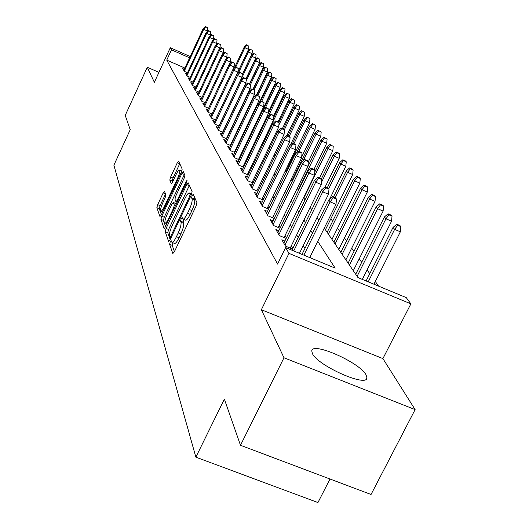 <?xml version="1.0" encoding="UTF-8"?>
<svg xmlns="http://www.w3.org/2000/svg" width="529" height="529" viewBox="0 0 529 529"><rect width="100%" height="100%" fill="white"/><g stroke="black" fill="none" stroke-linecap="round" stroke-linejoin="round"><path stroke-width="0.79" d="M170.212 241.945L169.604 244.279L172.824 253.53L174.332 251.89L196.08 206.026L196.94 202.653L193.257 194.275L192.186 195.492L191.591 197.793L192.053 198.871C192.483 200.881 191.571 204.425 189.309 209.491L187.517 213.286C185.5 217.359 183.973 219.297 182.935 219.085L182.155 217.538L181.163 218.794L180.561 221.115L180.997 222.24C181.387 224.322 180.462 227.887 178.213 232.932L176.428 236.694C174.451 240.702 172.957 242.593 171.945 242.368L171.184 240.715L170.212 241.945M172.93 242.765L172.203 245.337L174.431 251.672M194.533 197.178L194.196 198.884L194.665 199.962L192.053 198.871M183.947 219.509L183.16 222.187L183.603 223.317L180.997 222.24M312.375 353.491C317.466 365.632 367.351 387.803 366.901 377.779L366.055 374.856C359.72 362.458 312.123 341.403 311.773 350.912L312.375 353.491M164.519 191.333L163.163 192.94L157.682 204.63L156.855 207.672L159.93 216.493L161.305 214.9L181.374 172.189L182.188 169.115L178.61 161.047L177.288 162.8L170.622 177.03L169.809 180.045L171.29 183.662L172.606 181.93L175.945 174.801C177.532 171.555 178.723 169.988 179.516 170.1C180.171 171.165 179.503 173.981 177.513 178.537L164.334 206.594C162.773 209.768 161.616 211.289 160.856 211.157C160.221 210.033 160.895 207.189 162.886 202.633L165.055 198.005L165.881 194.943L164.519 191.333M184.886 68.056L166.747 60.101L171.482 49.832L170.278 47.742L190.228 56.55M240.49 445.286L283.974 357.769L415.12 409.605L371.047 494.483L240.49 445.286L224.369 399.131L195.862 457.155L113.88 165.193L130.22 129.691L125.221 115.382L147.28 67.269L154.356 82.312L170.278 47.742M415.12 409.605L382.91 358.602L261.366 309.723L283.974 357.769M261.366 309.723L288.986 253.378L285.64 247.585L335.161 268.13L317.75 241.323M166.747 60.101L277.573 264.07L285.64 247.585M166.073 228.449L165.213 231.676L168.619 241.455L170.08 239.829L191.28 194.989L192.126 191.71L188.238 182.855L186.757 184.575L166.073 228.449L168.606 229.48L167.753 232.714L170.179 239.617M164.162 228.654L160.928 219.37L161.775 216.235L181.903 173.413L183.265 171.627L184.899 175.271L184.072 178.405L175.78 196.021L174.94 199.175L176.018 201.8L177.38 200.035L186.096 181.54L187.074 180.27L186.545 182.558L164.407 228.753M158.945 72.354L147.28 67.269M284.867 241.039L281.818 239.769L285.501 246.144L292.517 249.053M278.823 230.737L275.873 229.507L279.411 235.617L286.149 238.42M273.024 220.857L270.18 219.661L273.572 225.519L280.046 228.23M267.462 211.369L264.712 210.211L267.965 215.839L274.194 218.451M262.119 202.25L259.455 201.132L262.582 206.535L268.58 209.054M256.982 193.488L254.403 192.397L257.411 197.595L263.191 200.035M252.035 185.051L249.536 183.993L252.432 188.998L258.007 191.353M247.281 176.931L244.854 175.899L247.645 180.72L253.027 183.001M242.699 169.101L240.345 168.103L243.029 172.745L248.227 174.954M238.275 161.557L235.987 160.578L238.579 165.061L243.604 167.197M234.01 154.27L231.788 153.324L234.294 157.649L239.148 159.718M229.897 147.241L227.734 146.315L230.148 150.487L234.856 152.504M225.916 140.45L223.813 139.544L226.154 143.577L230.704 145.535M222.074 133.877L220.031 132.997L222.286 136.899L226.703 138.796M218.358 127.529L216.368 126.669L218.55 130.445L222.828 132.283M214.761 121.379L212.817 120.539L214.933 124.196L219.085 125.988M211.283 115.428L209.385 114.608L211.435 118.146L215.468 119.891M207.91 109.662L206.059 108.862L208.042 112.287L211.964 113.986M204.644 104.074L202.838 103.294L204.763 106.613L208.565 108.26M201.47 98.652L199.711 97.891L201.575 101.112L205.278 102.719M198.395 93.395L196.676 92.648L198.487 95.775L202.085 97.343M195.413 88.29L193.733 87.563L195.492 90.598L198.997 92.119M192.516 83.337L190.876 82.623L192.582 85.566L195.994 87.054M189.706 78.523L188.099 77.823L189.752 80.686L193.078 82.134M186.968 73.848L185.401 73.161L187.008 75.938L190.248 77.36M310.827 258.033L310.093 256.843M304.935 248.445L303.223 245.661M298.191 237.481L296.643 234.962M291.737 226.981L290.342 224.713M285.554 216.916L284.304 214.88M279.623 207.269L278.505 205.45M273.929 198.011L272.931 196.385M268.461 189.118L267.575 187.676M263.204 180.568L262.424 179.298M258.145 172.335L257.464 171.231M253.279 164.413L252.69 163.454M248.584 156.782L248.081 155.962M244.061 149.423L243.638 148.735M239.697 142.321L239.353 141.759M235.484 135.47L235.207 135.014M231.418 128.851L231.199 128.501M292.795 248.485L291.274 245.919M286.467 237.766L285.098 235.451M280.403 227.496L279.173 225.414M274.584 217.644L273.486 215.786M269.003 208.195L268.018 206.535M263.634 199.109L262.768 197.641M258.483 190.374L257.716 189.078M253.517 181.976L252.849 180.839M248.742 173.882L248.161 172.904M244.14 166.086L243.644 165.253M239.697 158.574L239.287 157.867M235.418 151.32L235.074 150.739M231.285 144.318L231.008 143.855M227.291 137.553L227.08 137.203M187.497 72.711L184.343 71.329L182.776 68.625L184.317 69.299M378.605 286.149L375.306 281.494M369.771 273.685L367.1 269.902M361.704 262.285L359.237 258.807M353.974 251.374L351.699 248.167M346.568 240.913L344.472 237.957M339.459 230.882L337.535 228.158M332.635 221.248L330.863 218.742M296.776 170.616L295.969 169.478M291.089 162.588L290.6 161.9M259.236 117.617L258.985 117.259M195.862 457.155L317.942 502.55L329.997 479.016M324.277 228.098L357.974 277.593L406.246 297.615L410.881 303.851L288.986 253.378M382.91 358.602L410.881 303.851M189.633 57.833L171.482 49.832M312.454 233.163L310.695 230.459M305.537 222.511L303.944 220.064M298.911 212.308L297.477 210.106M292.563 202.534L291.281 200.557M286.48 193.164L285.329 191.392M280.635 184.171L279.61 182.591M275.027 175.535L274.115 174.134M269.631 167.23L268.831 165.994M264.44 159.236L263.746 158.164M259.448 151.545L258.84 150.613M254.634 144.139L254.118 143.339M249.992 136.991L249.562 136.323M245.516 130.101L245.158 129.545M241.198 123.449L240.913 123.006M237.025 117.021L236.807 116.684M241.574 106.62L241.799 106.951M245.767 112.783L246.058 113.213M250.105 119.157L250.475 119.693M254.601 125.757L255.044 126.405M259.256 132.594L259.785 133.368M264.083 139.682L264.698 140.588M269.089 147.036L269.803 148.087M274.286 154.673L275.106 155.87M279.689 162.601L280.615 163.964M285.296 170.847L286.348 172.381M291.142 179.424L292.312 181.149M297.219 188.357L298.535 190.281M303.56 197.661L305.021 199.81M310.166 207.368L311.793 209.755M317.069 217.505L318.868 220.143M172.057 242.414L174.55 243.433C175.568 243.657 177.07 241.773 179.053 237.772L176.428 236.694M183.603 223.317C184.006 225.4 183.08 228.964 180.832 234.003L179.053 237.772M183.034 219.132L185.547 220.163C186.592 220.375 188.119 218.444 190.142 214.371L187.517 213.286M194.665 199.962C195.102 201.972 194.196 205.517 191.934 210.582L190.142 214.371M189.382 185.461L168.606 229.48M169.928 237.071L170.953 235.927L189.514 196.656L190.109 194.368L189.369 192.946C188.331 192.774 186.823 194.705 184.833 198.752L172.269 225.367C170.073 230.28 169.154 233.778 169.498 235.861L169.928 237.071M165.676 226.835L163.401 220.388L160.928 219.37M184.462 174.279L164.241 217.254L163.401 220.388M167.217 214.212C165.167 218.9 164.486 221.836 165.16 223.013C165.954 223.165 167.144 221.625 168.738 218.378L173.499 208.281L174.339 205.093L173.274 202.448L171.932 204.201L167.217 214.212M175.628 203.493L176.21 204.485M179.787 163.653L173.036 178.042L172.223 181.057L172.586 181.956M165.537 194.024L160.095 205.622L159.269 208.664L161.398 214.695M400.85 226.63L399.95 225.559L396.776 224.203L397.669 225.268L400.85 226.63L400.367 231.801L394.634 229.361L393.04 227.424L366.108 280.965M397.669 225.268L394.634 229.361L368.217 281.838M400.367 231.801L373.937 284.212M393.04 227.424L396.776 224.203M309.729 257.577L335.994 204.359L330.122 201.853L303.877 255.15M333.23 197.734L336.49 199.129L335.723 198.104L332.47 196.715L333.23 197.734L330.122 201.853L328.774 200.015L302.019 254.376M335.994 204.359L336.49 199.129M332.47 196.715L328.774 200.015M392.029 216.156L391.169 215.131L388.055 213.802L388.908 214.82L392.029 216.156L391.553 221.215L385.939 218.814L384.411 216.963L355.706 274.26M388.908 214.82L385.939 218.814L357.108 276.317M391.553 221.215L362.325 279.398M384.411 216.963L388.055 213.802M383.585 206.131L382.758 205.153L379.71 203.844L380.53 204.816L383.585 206.131L383.122 211.084L377.613 208.724L376.152 206.951L348.115 263.111M380.53 204.816L377.613 208.724L349.457 265.082M383.122 211.084L353.286 270.696M376.152 206.951L379.71 203.844M375.491 196.523L374.704 195.585L371.708 194.295L372.495 195.234L375.491 196.523L375.035 201.37L369.639 199.049L368.237 197.35L340.841 252.426M372.495 195.234L369.639 199.049L342.131 254.317M375.035 201.37L345.887 259.832M368.237 197.35L371.708 194.295M367.728 187.312L366.974 186.413L364.038 185.143L364.792 186.043L367.728 187.312L367.285 192.06L361.988 189.779L360.646 188.145L333.859 242.17M364.792 186.043L361.988 189.779L335.095 243.988M367.285 192.06L338.785 249.404M360.646 188.145L364.038 185.143M299.46 253.318L328.502 194.255L322.756 191.802L293.734 250.938M325.798 187.775L328.985 189.144L328.251 188.165L325.071 186.803L325.798 187.775L322.756 191.802L321.46 190.037L291.955 250.204M328.502 194.255L328.985 189.144M325.071 186.803L321.46 190.037M290.209 248.094L321.334 184.588L315.701 182.181L284.913 245.125M318.683 178.247L321.804 179.589L321.103 178.657L317.989 177.314L318.683 178.247L315.701 182.181L314.464 180.488L283.802 243.208M321.334 184.588L321.804 179.589M317.989 177.314L314.464 180.488M284.066 237.554L314.464 175.337L308.949 172.963L278.862 234.671M311.865 169.115L314.934 170.437L314.259 169.544L311.204 168.222L311.865 169.115L308.949 172.963L307.766 171.343L277.798 232.833M314.464 175.337L314.934 170.437M311.204 168.222L307.766 171.343M278.181 227.45L307.885 166.463L302.476 164.129L273.063 224.64M305.339 160.366L308.341 161.662L307.693 160.809L304.697 159.513L305.339 160.366L302.476 164.129L301.338 162.575L272.038 222.881M307.885 166.463L308.341 161.662M304.697 159.513L301.338 162.575M360.282 178.465L359.555 177.599L356.672 176.355L357.399 177.215L360.282 178.465L359.846 183.12L354.648 180.872L353.359 179.311L327.16 232.33M357.399 177.215L354.648 180.872L328.344 234.069M359.846 183.12L331.967 239.392M353.359 179.311L356.672 176.355M272.528 217.75L301.57 157.946L296.266 155.652L267.489 215.019M299.07 151.975L302.013 153.245L301.398 152.425L298.455 151.149L299.07 151.975L296.266 155.652L295.175 154.164L266.51 213.326M301.57 157.946L302.013 153.245M298.455 151.149L295.175 154.164M353.127 169.968L352.426 169.141L349.596 167.911L350.291 168.744L353.127 169.968L352.691 174.53L347.593 172.322L346.356 170.821L333.402 197.112M350.291 168.744L347.593 172.322L335.029 197.813M352.691 174.53L325.421 229.771M346.356 170.821L349.596 167.911M267.099 208.433L295.506 149.767L290.302 147.518L262.139 205.774M293.053 143.908L295.942 145.164L295.347 144.371L292.464 143.121L293.053 143.908L290.302 147.518L289.251 146.083L261.2 204.148M295.506 149.767L295.942 145.164M292.464 143.121L289.251 146.083M346.244 161.801L345.569 161.001L342.792 159.798L343.466 160.591L346.244 161.801L345.821 166.271L340.815 164.102L339.618 162.654L327.292 187.755M343.466 160.591L340.815 164.102L328.694 188.76M345.821 166.271L329.56 199.314M339.618 162.654L342.792 159.798M261.881 199.479L289.674 141.911L284.569 139.696L257.001 196.887M287.267 136.165L290.104 137.395L289.535 136.634L286.705 135.404L287.267 136.165L284.569 139.696L283.557 138.32L256.096 195.327M289.674 141.911L290.104 137.395M286.705 135.404L283.557 138.32M339.625 153.946L338.977 153.172L336.252 151.988L336.894 152.755L339.625 153.946L339.208 158.33L334.288 156.187L333.144 154.799L321.321 178.941M336.894 152.755L334.288 156.187L321.559 182.174M339.208 158.33L325.203 186.863M333.144 154.799L336.252 151.988M256.856 190.863L284.073 134.353L279.054 132.171L252.055 188.337M281.706 128.712L284.496 129.929L283.941 129.195L281.163 127.985L281.706 128.712L279.054 132.171L278.082 130.848L251.182 186.836M284.073 134.353L284.496 129.929M281.163 127.985L278.082 130.848M333.25 146.374L329.944 144.463L333.25 146.374L332.84 150.679L328.006 148.576L326.902 147.234L314.775 172.064M330.565 145.204L328.006 148.576L303.831 198.064M332.84 150.679L319.49 177.962M326.902 147.234L329.944 144.463M252.016 182.571L278.677 127.079L273.751 124.937L247.288 180.111M276.356 121.544L279.094 122.735L278.558 122.034L275.834 120.837L276.356 121.544L273.751 124.937L272.812 123.66L246.454 178.657M278.677 127.079L279.094 122.735M275.834 120.837L272.812 123.66M327.107 139.081L323.874 137.216L327.107 139.081L326.704 143.306L321.956 141.236L320.891 139.94L297.272 188.436M324.469 137.93L321.956 141.236L298.257 189.878M326.704 143.306L313.968 169.412M320.891 139.94L323.874 137.216M247.354 174.583L273.48 120.076L268.639 117.96L242.699 172.176M271.198 114.634L273.89 115.811L270.696 113.96L271.198 114.634L268.639 117.96L267.74 116.73L241.892 170.781M273.48 120.076L273.89 115.811M270.696 113.96L267.74 116.73M321.182 132.052L318.015 130.227L321.182 132.052L320.792 136.204L316.124 134.161L315.092 132.911L291.935 180.587M318.59 130.914L316.124 134.161L303.084 160.981M320.792 136.204L308.328 161.808M315.092 132.911L318.015 130.227M242.864 166.886L268.468 113.318L263.713 111.242L238.275 164.532M266.232 107.976L268.871 109.133L265.743 107.321L266.232 107.976L263.713 111.242L262.847 110.058L237.495 163.183M268.468 113.318L268.871 109.133M265.743 107.321L262.847 110.058M315.469 125.267L312.368 123.488L315.469 125.267L315.086 129.347L310.49 127.33L309.498 126.127L296.511 152.941M312.923 124.15L310.49 127.33L298.859 151.327M315.086 129.347L301.656 156.994M309.498 126.127L312.368 123.488M238.526 159.454L263.64 106.805L258.965 104.755L234.01 157.159M261.438 101.555L264.031 102.692L260.969 100.927L261.438 101.555L258.965 104.755L258.126 103.618L233.256 155.857M263.64 106.805L264.031 102.692M260.969 100.927L258.126 103.618M234.34 152.286L258.979 100.517L254.376 98.5L229.89 150.038M256.81 95.359L259.362 96.483L256.353 94.751L256.81 95.359L254.376 98.5L253.57 97.402L229.163 148.781M258.979 100.517L259.362 96.483M256.353 94.751L253.57 97.402M230.294 145.356L254.475 94.446L249.953 92.463L225.909 143.161M252.34 89.375L254.852 90.479L251.903 88.786L252.34 89.375L249.953 92.463L249.172 91.398L225.209 141.951M254.475 94.446L254.852 90.479M251.903 88.786L249.172 91.398M309.954 118.721L306.906 116.975L309.954 118.721L309.571 122.728L305.054 120.744L304.096 119.58L292.676 143.214M307.448 117.617L305.054 120.744L293.926 143.756M309.571 122.728L285.865 171.674M304.096 119.58L306.906 116.975M304.625 112.393L301.636 110.687L304.625 112.393L304.248 116.327L299.804 114.376L298.878 113.252L287.941 135.94M302.158 111.308L299.804 114.376L289.151 136.469M304.248 116.327L290.375 145.052M298.878 113.252L301.636 110.687M299.474 106.276L296.544 104.61L299.474 106.276L299.103 110.151L294.732 108.22L293.833 107.136L283.346 128.937M297.047 105.205L294.732 108.22L284.364 129.757M299.103 110.151L286.89 135.49M293.833 107.136L296.544 104.61M226.386 138.664L250.124 88.581L245.674 86.624L222.061 136.515M248.028 83.589L250.495 84.68L247.605 83.02L248.028 83.589L245.674 86.624L244.914 85.592L221.387 135.338M250.124 88.581L250.495 84.68M247.605 83.02L244.914 85.592M294.494 100.365L291.618 98.731L294.494 100.365L294.131 104.173L289.826 102.269L288.96 101.224L278.809 122.358M292.101 99.307L289.826 102.269L278.862 125.089M294.131 104.173L282.413 128.527M288.96 101.224L291.618 98.731M222.603 132.19L245.912 82.908L241.535 80.977L218.345 130.088M243.849 78.001L246.283 79.072L243.439 77.452L243.849 78.001L241.535 80.977L240.807 79.985L217.683 128.95M245.912 82.908L246.283 79.072M243.439 77.452L240.807 79.985M289.674 94.638L286.85 93.038L289.674 94.638L289.317 98.387L285.071 96.516L284.238 95.498L273.731 117.425M287.32 93.6L285.071 96.516L264.262 139.947M289.317 98.387L278.069 121.815M284.238 95.498L286.85 93.038M218.946 125.928L241.846 77.426L237.534 75.521L214.741 123.865M239.816 72.592L242.209 73.65L239.419 72.056L239.816 72.592L237.534 75.521L236.827 74.556L214.106 122.768M241.846 77.426L242.209 73.65M239.419 72.056L236.827 74.556M285.005 89.097L282.228 87.53L285.005 89.097L284.655 92.787L280.476 90.935L279.662 89.956L259.27 132.614M282.684 88.072L280.476 90.935L268.468 116.049M284.655 92.787L273.724 115.6M279.662 89.956L282.228 87.53M215.409 119.865L237.905 72.116L233.659 70.238L211.263 117.848M235.908 67.355L238.262 68.4L235.524 66.839L235.908 67.355L233.659 70.238L232.978 69.299L210.641 116.783M237.905 72.116L238.262 68.4M235.524 66.839L232.978 69.299M280.482 83.734L277.758 82.193L280.482 83.734L280.139 87.358L276.026 85.539L275.239 84.58L263.277 109.648M278.201 82.722L276.026 85.539L265.532 107.526M280.139 87.358L268.653 111.381M275.239 84.58L277.758 82.193M233.011 69.273L234.089 66.971L229.91 65.12L207.884 112.016M232.125 62.283L234.446 63.315L231.748 61.787L232.125 62.283L229.91 65.12L229.249 64.214L207.289 110.984M234.089 66.971L234.446 63.315M231.748 61.787L229.249 64.214M276.098 78.53L273.42 77.022L276.098 78.53L275.761 82.101L271.708 80.302L270.941 79.376L260.453 101.409M273.85 77.532L271.708 80.302L261.723 101.257M275.761 82.101L254.799 126.047M270.941 79.376L273.42 77.022M229.434 64.035L230.393 61.986L226.28 60.161L204.617 106.362M228.455 57.37L230.743 58.388L228.098 56.887L228.455 57.37L226.28 60.161L225.632 59.281L204.035 105.364M230.393 61.986L230.743 58.388M228.098 56.887L225.632 59.281M271.853 73.485L269.221 72.004L271.853 73.485L271.516 77.003L267.522 75.23L266.781 74.331L256.955 95.015M269.631 72.499L267.522 75.23L257.914 95.438M271.516 77.003L259.435 102.375M266.781 74.331L269.221 72.004M225.962 58.964L226.815 57.152L222.755 55.353L201.443 100.88M224.898 52.609L227.153 53.614L224.554 52.14L224.898 52.609L222.755 55.353L222.134 54.507L200.881 99.915M226.815 57.152L227.153 53.614M224.554 52.14L222.134 54.507M267.734 68.591L265.141 67.143L267.734 68.591L267.396 72.056L263.462 70.304L262.741 69.438L253.279 89.388M265.545 67.619L263.462 70.304L254.211 89.798M267.396 72.056L256.572 94.843M262.741 69.438L265.141 67.143M222.597 54.051L223.337 52.47L219.337 50.691L198.368 95.564M221.453 47.994L223.674 48.979L221.115 47.537L221.453 47.994L219.337 50.691L218.735 49.865L197.826 94.625M223.337 52.47L223.674 48.979M221.115 47.537L218.735 49.865M263.733 63.844L261.187 62.415L263.733 63.844L263.402 67.256L259.521 65.53L258.826 64.683L249.701 83.946M261.577 62.885L259.521 65.53L250.468 84.64M263.402 67.256L252.968 89.256M258.826 64.683L261.187 62.415M259.845 59.235L257.339 57.833L259.845 59.235L259.527 62.594L255.699 60.888L255.018 60.068L246.13 78.867M257.722 58.283L255.699 60.888L246.078 81.228M259.527 62.594L249.463 83.84M255.018 60.068L257.339 57.833M256.076 54.752L253.609 53.376L256.076 54.752L255.758 58.071L251.983 56.385L251.321 55.585L242.057 75.217M253.98 53.819L251.983 56.385L240.867 79.925M255.758 58.071L246.005 78.695M251.321 55.585L253.609 53.376M219.33 49.283L219.965 47.921L216.024 46.168L195.38 90.406M218.107 43.51L220.295 44.489L217.776 43.067L218.107 43.51L216.024 46.168L215.435 45.368L194.857 89.494M219.965 47.921L220.295 44.489M217.776 43.067L215.435 45.368M216.156 44.667L216.692 43.51L212.803 41.778L192.483 85.4M214.86 39.159L217.022 40.125L214.543 38.736L214.86 39.159L212.803 41.778L212.235 41.004L191.974 84.514M216.692 43.51L217.022 40.125M214.543 38.736L212.235 41.004M213.068 40.184L213.511 39.225L209.682 37.513L189.666 80.534M211.706 34.934L213.835 35.886L211.395 34.524L211.706 34.934L209.682 37.513L209.127 36.759L189.17 79.674M213.511 39.225L213.835 35.886M211.395 34.524L209.127 36.759M252.406 50.4L249.979 49.052L252.406 50.4L252.095 53.667L248.366 52.007L247.731 51.227L237.911 72.07M250.336 49.475L248.366 52.007L238.5 72.942M252.095 53.667L242.09 74.86M247.731 51.227L249.979 49.052M210.066 35.833L210.423 35.059L206.647 33.373L186.935 75.806M208.644 30.834L210.74 31.773L208.34 30.431L208.644 30.834L206.647 33.373L206.105 32.639L186.446 74.973M210.423 35.059L210.74 31.773M208.34 30.431L206.105 32.639M248.842 46.168L246.454 44.839L248.842 46.168L248.531 49.389L244.861 47.749L244.239 46.995L234.38 67.943M246.805 45.256L244.861 47.749L235.815 66.971M248.531 49.389L237.924 71.904M244.239 46.995L246.454 44.839M207.143 31.614L207.421 31.013L203.691 29.346L184.277 71.21M205.669 26.84L207.738 27.773L205.371 26.45L205.669 26.84L203.691 29.346L203.169 28.632L183.801 70.397M207.421 31.013L207.738 27.773M205.371 26.45L203.169 28.632M172.203 245.337L169.604 244.279M194.196 198.884L191.591 197.793M183.16 222.187L180.561 221.115M180.832 234.003L178.213 232.932M191.934 210.582L189.309 209.491M189.296 185.639L186.757 184.575M167.753 232.714L165.213 231.676M171.145 237.574L170.113 237.151M171.766 236.265L170.953 235.927M190.328 197L189.514 196.656M191.333 194.884L190.109 194.368M191.657 194.11L189.627 193.257M164.241 217.254L161.775 216.235M184.376 174.451L181.903 173.413M178.154 200.359L177.38 200.035M186.843 181.85L186.096 181.54M169.511 218.695L168.738 218.378M174.266 208.598L173.499 208.281M175.661 205.642L174.339 205.093M175.859 203.586L173.353 202.547M165.061 206.892L164.334 206.594M178.247 178.842L177.513 178.537M172.223 181.057L169.809 180.045M173.036 178.042L170.622 177.03M179.708 163.818L177.288 162.8M159.269 208.664L156.855 207.672M160.095 205.622L157.682 204.63M165.491 193.912L163.163 192.94M366.901 377.779L366.266 379.022M171.125 237.62L169.988 237.157M191.723 193.931L189.369 192.946M177.235 202.309L176.018 201.8M167.098 223.807L165.24 223.046M175.78 203.486L173.274 202.448M162.707 211.917L160.928 211.183M181.831 171.072L179.516 170.1"/></g></svg>
